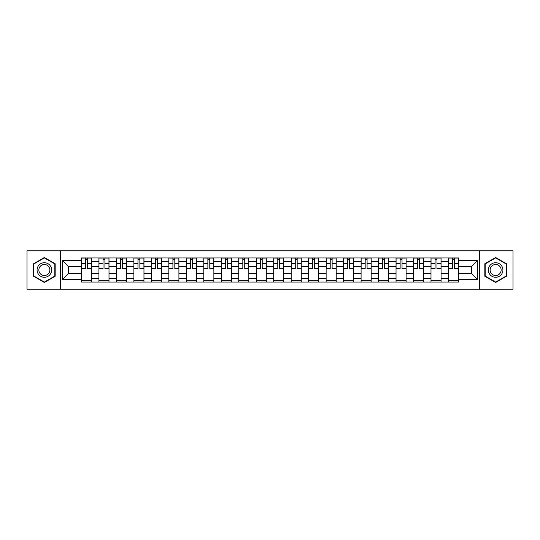 <?xml version="1.0" encoding="UTF-8"?>
<svg xmlns="http://www.w3.org/2000/svg" width="540" height="540" viewBox="0 0 540 540"><rect width="100%" height="100%" fill="white"/><g stroke="black" fill="none" stroke-linecap="round" stroke-linejoin="round"><path stroke-width="0.81" d="M479.615 289.211L513 289.211L513 250.79L27 250.79L27 289.211L479.615 289.211L479.615 250.79M98.928 282.042L98.928 261.374L91.53 261.374L91.53 282.042M91.53 261.374L91.53 257.958M98.928 261.374L98.928 257.958M109.006 257.958L109.006 282.042M116.404 282.042L116.404 257.958M126.488 257.958L126.488 282.042M133.88 282.042L133.88 257.958M143.964 257.958L143.964 282.042M151.355 282.042L151.355 257.958M161.44 257.958L161.44 282.042M168.831 282.042L168.831 257.958M178.916 257.958L178.916 282.042M186.314 282.042L186.314 257.958M196.391 257.958L196.391 282.042M203.789 282.042L203.789 257.958M213.874 257.958L213.874 282.042M221.265 282.042L221.265 257.958M231.35 257.958L231.35 282.042M238.741 282.042L238.741 257.958M248.825 257.958L248.825 282.042M256.223 282.042L256.223 257.958M266.301 257.958L266.301 282.042M273.699 282.042L273.699 257.958M283.777 257.958L283.777 282.042M291.175 282.042L291.175 257.958M301.259 257.958L301.259 282.042M308.651 282.042L308.651 257.958M318.735 257.958L318.735 282.042M326.126 282.042L326.126 257.958M336.211 257.958L336.211 282.042M343.609 282.042L343.609 257.958M353.687 257.958L353.687 282.042M361.085 282.042L361.085 257.958M371.169 257.958L371.169 282.042M378.56 282.042L378.56 257.958M388.645 257.958L388.645 282.042M396.036 282.042L396.036 257.958M406.12 257.958L406.12 282.042M413.512 282.042L413.512 257.958M423.596 257.958L423.596 282.042M430.994 282.042L430.994 257.958M441.072 257.958L441.072 282.042M448.47 282.042L448.47 257.958M448.47 273.476L441.072 273.476M430.994 273.476L423.596 273.476M413.512 273.476L406.12 273.476M396.036 273.476L388.645 273.476M378.56 273.476L371.169 273.476M361.085 273.476L353.687 273.476M343.609 273.476L336.211 273.476M326.126 273.476L318.735 273.476M308.651 273.476L301.259 273.476M291.175 273.476L283.777 273.476M273.699 273.476L266.301 273.476M256.223 273.476L248.825 273.476M238.741 273.476L231.35 273.476M221.265 273.476L213.874 273.476M203.789 273.476L196.391 273.476M186.314 273.476L178.916 273.476M168.831 273.476L161.44 273.476M151.355 273.476L143.964 273.476M133.88 273.476L126.488 273.476M116.404 273.476L109.006 273.476M98.928 273.476L91.53 273.476M448.47 266.524L441.072 266.524M430.994 266.524L423.596 266.524M413.512 266.524L406.12 266.524M396.036 266.524L388.645 266.524M378.56 266.524L371.169 266.524M361.085 266.524L353.687 266.524M343.609 266.524L336.211 266.524M326.126 266.524L318.735 266.524M308.651 266.524L301.259 266.524M291.175 266.524L283.777 266.524M273.699 266.524L266.301 266.524M256.223 266.524L248.825 266.524M238.741 266.524L231.35 266.524M221.265 266.524L213.874 266.524M203.789 266.524L196.391 266.524M186.314 266.524L178.916 266.524M168.831 266.524L161.44 266.524M151.355 266.524L143.964 266.524M133.88 266.524L126.488 266.524M116.404 266.524L109.006 266.524M98.928 266.524L91.53 266.524M68.567 273.476L81.446 273.476L81.446 266.524L68.567 266.524L68.567 273.476L62.627 279.41L62.627 260.591L81.446 260.591L81.446 266.524M458.555 266.524L458.555 273.476L471.433 273.476L471.433 266.524L458.555 266.524L458.555 257.958L81.446 257.958L81.446 260.591M458.555 260.591L477.374 260.591L477.374 279.41L458.555 279.41L458.555 273.476M81.446 273.476L81.446 282.042L458.555 282.042L458.555 279.41M81.446 279.41L62.627 279.41M60.386 289.211L60.386 250.79M55.175 263.756L44.368 257.519L33.554 263.756L33.554 276.244L44.368 282.481L55.175 276.244L55.175 263.756M506.446 263.756L495.632 257.519L484.826 263.756L484.826 276.244L495.632 282.481L506.446 276.244L506.446 263.756M91.53 280.361L81.446 280.361M85.536 259.639L87.439 259.639M109.006 280.361L98.928 280.361M103.012 259.639L104.922 259.639M126.488 280.361L116.404 280.361M120.494 259.639L122.398 259.639M143.964 280.361L133.88 280.361M137.97 259.639L139.874 259.639M161.44 280.361L151.355 280.361M155.446 259.639L157.349 259.639M178.916 280.361L168.831 280.361M172.922 259.639L174.825 259.639M196.391 280.361L186.314 280.361M190.397 259.639L192.308 259.639M213.874 280.361L203.789 280.361M207.88 259.639L209.783 259.639M231.35 280.361L221.265 280.361M225.356 259.639L227.259 259.639M248.825 280.361L238.741 280.361M242.831 259.639L244.735 259.639M266.301 280.361L256.223 280.361M260.307 259.639L262.211 259.639M283.777 280.361L273.699 280.361M277.79 259.639L279.693 259.639M301.259 280.361L291.175 280.361M295.265 259.639L297.169 259.639M318.735 280.361L308.651 280.361M312.741 259.639L314.644 259.639M336.211 280.361L326.126 280.361M330.217 259.639L332.12 259.639M353.687 280.361L343.609 280.361M347.693 259.639L349.603 259.639M371.169 280.361L361.085 280.361M365.175 259.639L367.079 259.639M388.645 280.361L378.56 280.361M382.651 259.639L384.554 259.639M406.12 280.361L396.036 280.361M400.127 259.639L402.03 259.639M423.596 280.361L413.512 280.361M417.602 259.639L419.506 259.639M441.072 280.361L430.994 280.361M435.078 259.639L436.988 259.639M458.555 280.361L448.47 280.361M452.561 259.639L454.464 259.639M62.627 260.591L68.567 266.524M471.433 273.476L477.374 279.41M471.433 266.524L477.374 260.591M87.439 268.711L87.439 258.066L91.476 258.066L91.476 268.711L87.439 268.711M85.536 259.524L87.439 259.524M85.536 258.066L81.506 258.066L81.506 268.711L85.536 268.711L85.536 258.066L89.066 258.066M104.922 268.711L104.922 258.066L108.952 258.066L108.952 268.711L104.922 268.711M103.012 259.524L104.922 259.524M103.012 258.066L98.982 258.066L98.982 268.711L103.012 268.711L103.012 258.066L106.542 258.066M122.398 268.711L122.398 258.066L126.428 258.066L126.428 268.711L122.398 268.711M120.494 259.524L122.398 259.524M120.494 258.066L116.458 258.066L116.458 268.711L120.494 268.711L120.494 258.066L124.018 258.066M38.057 273.638A7.283 7.283 0 0 0 48.006 276.305A7.283 7.283 0 0 0 50.672 266.362A7.283 7.283 0 0 0 40.723 263.696A7.283 7.283 0 0 0 38.057 273.638M39.589 272.754A5.515 5.515 0 0 0 47.122 274.772A5.515 5.515 0 0 0 49.14 267.246A5.515 5.515 0 0 0 41.607 265.228A5.515 5.515 0 0 0 39.589 272.754M44.368 257.904L54.837 263.952L54.837 276.048L44.368 282.096L33.892 276.048L33.892 263.952L44.368 257.904M489.328 273.638A7.283 7.283 0 0 0 499.277 276.305A7.283 7.283 0 0 0 501.944 266.362A7.283 7.283 0 0 0 491.994 263.696A7.283 7.283 0 0 0 489.328 273.638M490.86 272.754A5.515 5.515 0 0 0 498.393 274.772A5.515 5.515 0 0 0 500.411 267.246A5.515 5.515 0 0 0 492.878 265.228A5.515 5.515 0 0 0 490.86 272.754M495.632 257.904L506.108 263.952L506.108 276.048L495.632 282.096L485.163 276.048L485.163 263.952L495.632 257.904M139.874 268.711L139.874 258.066L143.91 258.066L143.91 268.711L139.874 268.711M137.97 259.524L139.874 259.524M137.97 258.066L133.934 258.066L133.934 268.711L137.97 268.711L137.97 258.066L141.5 258.066M157.349 268.711L157.349 258.066L161.386 258.066L161.386 268.711L157.349 268.711M155.446 259.524L157.349 259.524M155.446 258.066L151.416 258.066L151.416 268.711L155.446 268.711L155.446 258.066L158.976 258.066M174.825 268.711L174.825 258.066L178.862 258.066L178.862 268.711L174.825 268.711M172.922 259.524L174.825 259.524M172.922 258.066L168.892 258.066L168.892 268.711L172.922 268.711L172.922 258.066L176.452 258.066M192.308 268.711L192.308 258.066L196.337 258.066L196.337 268.711L192.308 268.711M190.397 259.524L192.308 259.524M190.397 258.066L186.368 258.066L186.368 268.711L190.397 268.711L190.397 258.066L193.928 258.066M209.783 268.711L209.783 258.066L213.813 258.066L213.813 268.711L209.783 268.711M207.88 259.524L209.783 259.524M207.88 258.066L203.843 258.066L203.843 268.711L207.88 268.711L207.88 258.066L211.41 258.066M227.259 268.711L227.259 258.066L231.296 258.066L231.296 268.711L227.259 268.711M225.356 259.524L227.259 259.524M225.356 258.066L221.319 258.066L221.319 268.711L225.356 268.711L225.356 258.066L228.886 258.066M244.735 268.711L244.735 258.066L248.771 258.066L248.771 268.711L244.735 268.711M242.831 259.524L244.735 259.524M242.831 258.066L238.802 258.066L238.802 268.711L242.831 268.711L242.831 258.066L246.362 258.066M262.211 268.711L262.211 258.066L266.247 258.066L266.247 268.711L262.211 268.711M260.307 259.524L262.211 259.524M260.307 258.066L256.277 258.066L256.277 268.711L260.307 268.711L260.307 258.066L263.837 258.066M279.693 268.711L279.693 258.066L283.723 258.066L283.723 268.711L279.693 268.711M277.79 259.524L279.693 259.524M277.79 258.066L273.753 258.066L273.753 268.711L277.79 268.711L277.79 258.066L281.313 258.066M297.169 268.711L297.169 258.066L301.199 258.066L301.199 268.711L297.169 268.711M295.265 259.524L297.169 259.524M295.265 258.066L291.229 258.066L291.229 268.711L295.265 268.711L295.265 258.066L298.796 258.066M314.644 268.711L314.644 258.066L318.681 258.066L318.681 268.711L314.644 268.711M312.741 259.524L314.644 259.524M312.741 258.066L308.704 258.066L308.704 268.711L312.741 268.711L312.741 258.066L316.271 258.066M332.12 268.711L332.12 258.066L336.157 258.066L336.157 268.711L332.12 268.711M330.217 259.524L332.12 259.524M330.217 258.066L326.187 258.066L326.187 268.711L330.217 268.711L330.217 258.066L333.747 258.066M349.603 268.711L349.603 258.066L353.632 258.066L353.632 268.711L349.603 268.711M347.693 259.524L349.603 259.524M347.693 258.066L343.663 258.066L343.663 268.711L347.693 268.711L347.693 258.066L351.223 258.066M367.079 268.711L367.079 258.066L371.108 258.066L371.108 268.711L367.079 268.711M365.175 259.524L367.079 259.524M365.175 258.066L361.139 258.066L361.139 268.711L365.175 268.711L365.175 258.066L368.699 258.066M384.554 268.711L384.554 258.066L388.584 258.066L388.584 268.711L384.554 268.711M382.651 259.524L384.554 259.524M382.651 258.066L378.614 258.066L378.614 268.711L382.651 268.711L382.651 258.066L386.181 258.066M402.03 268.711L402.03 258.066L406.067 258.066L406.067 268.711L402.03 268.711M400.127 259.524L402.03 259.524M400.127 258.066L396.09 258.066L396.09 268.711L400.127 268.711L400.127 258.066L403.657 258.066M419.506 268.711L419.506 258.066L423.542 258.066L423.542 268.711L419.506 268.711M417.602 259.524L419.506 259.524M417.602 258.066L413.573 258.066L413.573 268.711L417.602 268.711L417.602 258.066L421.132 258.066M436.988 268.711L436.988 258.066L441.018 258.066L441.018 268.711L436.988 268.711M435.078 259.524L436.988 259.524M435.078 258.066L431.048 258.066L431.048 268.711L435.078 268.711L435.078 258.066L438.608 258.066M454.464 268.711L454.464 258.066L458.494 258.066L458.494 268.711L454.464 268.711M452.561 259.524L454.464 259.524M452.561 258.066L448.524 258.066L448.524 268.711L452.561 268.711L452.561 258.066L456.084 258.066M430.994 261.374L423.596 261.374M413.512 261.374L406.12 261.374M396.036 261.374L388.645 261.374M378.56 261.374L371.169 261.374M361.085 261.374L353.687 261.374M343.609 261.374L336.211 261.374M326.126 261.374L318.735 261.374M308.651 261.374L301.259 261.374M291.175 261.374L283.777 261.374M273.699 261.374L266.301 261.374M256.223 261.374L248.825 261.374M238.741 261.374L231.35 261.374M221.265 261.374L213.874 261.374M203.789 261.374L196.391 261.374M186.314 261.374L178.916 261.374M168.831 261.374L161.44 261.374M151.355 261.374L143.964 261.374M133.88 261.374L126.488 261.374M116.404 261.374L109.006 261.374M448.47 261.374L441.072 261.374M430.994 278.627L423.596 278.627M413.512 278.627L406.12 278.627M396.036 278.627L388.645 278.627M378.56 278.627L371.169 278.627M361.085 278.627L353.687 278.627M343.609 278.627L336.211 278.627M326.126 278.627L318.735 278.627M308.651 278.627L301.259 278.627M291.175 278.627L283.777 278.627M273.699 278.627L266.301 278.627M256.223 278.627L248.825 278.627M238.741 278.627L231.35 278.627M221.265 278.627L213.874 278.627M203.789 278.627L196.391 278.627M186.314 278.627L178.916 278.627M168.831 278.627L161.44 278.627M151.355 278.627L143.964 278.627M133.88 278.627L126.488 278.627M116.404 278.627L109.006 278.627M98.928 278.627L91.53 278.627M448.47 278.627L441.072 278.627M87.439 268.326L91.476 268.326M87.439 263.507L91.476 263.507M81.506 268.326L85.536 268.326M81.506 263.507L85.536 263.507M104.922 268.326L108.952 268.326M104.922 263.507L108.952 263.507M98.982 268.326L103.012 268.326M98.982 263.507L103.012 263.507M122.398 268.326L126.428 268.326M122.398 263.507L126.428 263.507M116.458 268.326L120.494 268.326M116.458 263.507L120.494 263.507M139.874 268.326L143.91 268.326M139.874 263.507L143.91 263.507M133.934 268.326L137.97 268.326M133.934 263.507L137.97 263.507M157.349 268.326L161.386 268.326M157.349 263.507L161.386 263.507M151.416 268.326L155.446 268.326M151.416 263.507L155.446 263.507M174.825 268.326L178.862 268.326M174.825 263.507L178.862 263.507M168.892 268.326L172.922 268.326M168.892 263.507L172.922 263.507M192.308 268.326L196.337 268.326M192.308 263.507L196.337 263.507M186.368 268.326L190.397 268.326M186.368 263.507L190.397 263.507M209.783 268.326L213.813 268.326M209.783 263.507L213.813 263.507M203.843 268.326L207.88 268.326M203.843 263.507L207.88 263.507M227.259 268.326L231.296 268.326M227.259 263.507L231.296 263.507M221.319 268.326L225.356 268.326M221.319 263.507L225.356 263.507M244.735 268.326L248.771 268.326M244.735 263.507L248.771 263.507M238.802 268.326L242.831 268.326M238.802 263.507L242.831 263.507M262.211 268.326L266.247 268.326M262.211 263.507L266.247 263.507M256.277 268.326L260.307 268.326M256.277 263.507L260.307 263.507M279.693 268.326L283.723 268.326M279.693 263.507L283.723 263.507M273.753 268.326L277.79 268.326M273.753 263.507L277.79 263.507M297.169 268.326L301.199 268.326M297.169 263.507L301.199 263.507M291.229 268.326L295.265 268.326M291.229 263.507L295.265 263.507M314.644 268.326L318.681 268.326M314.644 263.507L318.681 263.507M308.704 268.326L312.741 268.326M308.704 263.507L312.741 263.507M332.12 268.326L336.157 268.326M332.12 263.507L336.157 263.507M326.187 268.326L330.217 268.326M326.187 263.507L330.217 263.507M349.603 268.326L353.632 268.326M349.603 263.507L353.632 263.507M343.663 268.326L347.693 268.326M343.663 263.507L347.693 263.507M367.079 268.326L371.108 268.326M367.079 263.507L371.108 263.507M361.139 268.326L365.175 268.326M361.139 263.507L365.175 263.507M384.554 268.326L388.584 268.326M384.554 263.507L388.584 263.507M378.614 268.326L382.651 268.326M378.614 263.507L382.651 263.507M402.03 268.326L406.067 268.326M402.03 263.507L406.067 263.507M396.09 268.326L400.127 268.326M396.09 263.507L400.127 263.507M419.506 268.326L423.542 268.326M419.506 263.507L423.542 263.507M413.573 268.326L417.602 268.326M413.573 263.507L417.602 263.507M436.988 268.326L441.018 268.326M436.988 263.507L441.018 263.507M431.048 268.326L435.078 268.326M431.048 263.507L435.078 263.507M454.464 268.326L458.494 268.326M454.464 263.507L458.494 263.507M448.524 268.326L452.561 268.326M448.524 263.507L452.561 263.507"/></g></svg>
